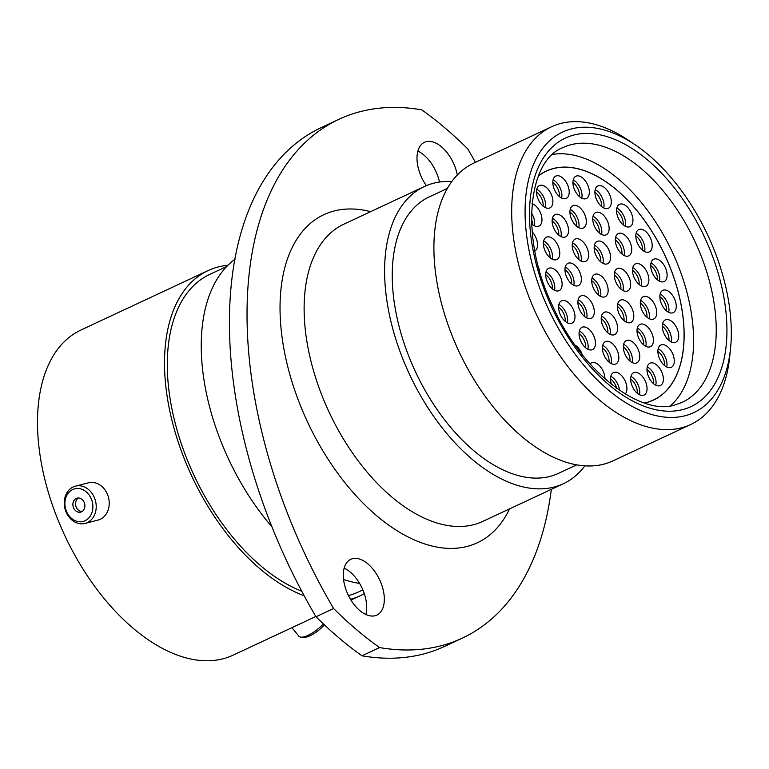 <?xml version="1.0" encoding="UTF-8"?>
<svg xmlns="http://www.w3.org/2000/svg" width="769" height="769" viewBox="0 0 769 769"><rect width="100%" height="100%" fill="white"/><g stroke="black" fill="none" stroke-linecap="round" stroke-linejoin="round"><path stroke-width="1.15" d="M685.006 415.769A154.857 87.82 64.9 0 0 730.55 348.463A154.857 87.82 64.9 0 0 635.444 144.995A154.857 87.82 64.9 0 0 571.425 128.904A154.857 87.82 64.9 0 0 542.164 294.469A154.857 87.82 64.9 0 0 685.006 415.769M730.55 348.463L729.743 356.432A164.335 93.193 -115.1 0 1 690.735 424.507A164.335 93.193 -115.1 0 1 681.411 427.852A164.335 93.193 -115.1 0 1 533.148 307.167A164.335 93.193 -115.1 0 1 551.556 126.77A164.335 93.193 -115.1 0 1 560.88 123.434A164.335 93.193 -115.1 0 1 628.811 140.506L635.444 144.995M457.315 175.024A30.798 17.466 64.9 0 0 426.218 141.679A30.798 17.466 64.9 0 0 424.469 142.303A30.798 17.466 64.9 0 0 426.353 185.656M352.519 558.679A30.798 17.466 64.9 0 0 350.77 559.303A30.798 17.466 64.9 0 0 347.319 593.11A30.798 17.466 64.9 0 0 375.109 615.729A30.798 17.466 64.9 0 0 376.858 615.104A30.798 17.466 64.9 0 0 380.309 581.297A30.798 17.466 64.9 0 0 352.519 558.679M462.294 638.135L444.684 646.364A379.079 214.984 -115.1 0 1 423.171 654.073A379.079 214.984 -115.1 0 1 361.978 655.803L379.578 647.575A379.079 214.984 64.9 0 0 440.781 645.835A379.079 214.984 64.9 0 0 462.294 638.135A379.079 214.984 64.9 0 0 551.335 489.363M690.735 424.507L612.951 460.871A164.335 93.193 -115.1 0 1 603.627 464.207A164.335 93.193 -115.1 0 1 455.363 343.522A164.335 93.193 -115.1 0 1 473.771 163.134L551.556 126.77M576.625 464.88L558.477 473.368A152.579 86.532 -115.1 0 1 549.816 476.463A152.579 86.532 -115.1 0 1 412.165 364.41A152.579 86.532 -115.1 0 1 429.246 196.912L447.395 188.434M584.834 465.879A164.047 93.03 -115.1 0 1 563.331 483.749A164.047 93.03 -115.1 0 1 554.026 487.085A164.047 93.03 -115.1 0 1 406.022 366.602A164.047 93.03 -115.1 0 1 424.392 186.531A164.047 93.03 -115.1 0 1 433.706 183.195A164.047 93.03 -115.1 0 1 451.893 181.494M362.862 589.91L358.306 592.043A175.322 99.432 -115.1 0 1 348.463 595.581M304.168 595.735A179.494 101.796 -115.1 0 1 175.39 433.043A179.494 101.796 -115.1 0 1 208.053 270.601A179.494 101.796 -115.1 0 1 218.233 266.958A179.494 101.796 -115.1 0 1 227.96 265.276M364.275 593.639A179.494 101.796 -115.1 0 1 360.065 595.821A179.494 101.796 -115.1 0 1 350.481 599.311M315.838 616.488L233.065 655.188A179.494 101.796 -115.1 0 1 222.885 658.831A179.494 101.796 -115.1 0 1 60.943 527.005A179.494 101.796 -115.1 0 1 81.053 329.968L208.053 270.601M417.865 151.137A30.798 17.466 -115.1 0 1 439.464 182.032M344.176 568.137A30.798 17.466 -115.1 0 1 365.852 614.508M361.978 655.803A331.699 188.107 -115.1 0 1 316.001 616.767A379.079 214.984 -115.1 0 1 321.432 127.51L339.033 119.272A379.079 214.984 64.9 0 0 333.611 608.539A331.699 188.107 -115.1 0 0 379.578 647.575M339.033 119.272A379.079 214.984 64.9 0 1 421.748 109.832A331.699 188.107 -115.1 0 1 467.715 148.869A379.079 214.984 64.9 0 1 475.425 162.365M316.001 616.767L333.611 608.539M301.765 591.217A175.322 99.432 -115.1 0 1 177.514 431.669A175.322 99.432 -115.1 0 1 209.812 274.379L226.826 266.43M359.584 583.411A179.494 101.796 -115.1 0 1 343.57 579.47M272.043 526.957A179.494 101.796 -115.1 0 1 235.016 259.23M298.795 636.078A19.235 6.431 -39.2 0 0 298.881 636.194A19.235 6.431 -39.2 0 0 301.285 637.174A19.235 6.431 -39.2 0 0 323.345 623.89M324.335 624.832A16.831 5.623 140.8 0 1 304.284 637.29L301.285 637.174M65.096 500.802A16.831 13.784 -104.4 0 0 76.573 521.219A16.831 13.784 -104.4 0 0 92.693 509.472A16.831 13.784 -104.4 0 0 81.216 489.046A16.831 13.784 -104.4 0 0 65.096 500.802M96 509.741A19.235 15.755 75.6 0 1 85.023 523.42A19.235 15.755 75.6 0 1 64.461 499.831A19.235 15.755 75.6 0 1 75.439 486.152A19.235 15.755 75.6 0 1 96 509.741M84.811 506.992A7.219 5.912 -104.4 0 0 77.092 498.139A7.219 5.912 -104.4 0 0 72.968 503.272A7.219 5.912 -104.4 0 0 80.697 512.125A7.219 5.912 -104.4 0 0 84.811 506.992M78.486 497.985A7.219 5.912 -104.4 0 0 75.65 502.58A7.219 5.912 -104.4 0 0 81.985 511.587M75.439 486.152L88.445 482.807A19.235 15.755 75.6 0 1 109.015 506.396A19.235 15.755 75.6 0 1 98.028 520.075L85.023 523.42M538.444 175.918A126.424 71.7 -115.1 0 1 546.394 171.026A126.424 71.7 -115.1 0 1 553.565 168.459A126.424 71.7 -115.1 0 1 667.627 261.306A126.424 71.7 -115.1 0 1 653.467 400.082A126.424 71.7 -115.1 0 1 646.296 402.658A126.424 71.7 -115.1 0 1 644.614 403.052M552.805 154.367A140.64 79.755 -115.1 0 1 672.183 251.78A140.64 79.755 -115.1 0 1 670.357 405.849M558.429 290.893A12.323 6.988 -115.1 0 1 547.317 281.848A12.323 6.988 -115.1 0 1 548.701 268.323A12.323 6.988 -115.1 0 1 549.393 268.073A12.323 6.988 -115.1 0 1 560.514 277.119A12.323 6.988 -115.1 0 1 559.13 290.644A12.323 6.988 -115.1 0 1 558.429 290.893M571.309 323.403A12.323 6.988 -115.1 0 1 560.188 314.358A12.323 6.988 -115.1 0 1 561.572 300.833A12.323 6.988 -115.1 0 1 562.264 300.583A12.323 6.988 -115.1 0 1 573.386 309.628A12.323 6.988 -115.1 0 1 572.001 323.153A12.323 6.988 -115.1 0 1 571.309 323.403M590.073 363.987A12.323 6.988 -115.1 0 1 591.524 362.843A12.323 6.988 -115.1 0 1 592.226 362.593A12.323 6.988 -115.1 0 1 600.656 367.082A12.323 6.988 -115.1 0 1 604.953 378.906M591.774 349.866A12.323 6.988 -115.1 0 1 580.662 340.821A12.323 6.988 -115.1 0 1 582.037 327.296A12.323 6.988 -115.1 0 1 582.739 327.046A12.323 6.988 -115.1 0 1 593.851 336.091A12.323 6.988 -115.1 0 1 592.476 349.616A12.323 6.988 -115.1 0 1 591.774 349.866M611.48 384.394A12.323 6.988 -115.1 0 1 613.518 372.59A12.323 6.988 -115.1 0 1 614.21 372.34A12.323 6.988 -115.1 0 1 624.745 380.155A12.323 6.988 -115.1 0 1 625.207 393.988M615.152 364.218A12.323 6.988 -115.1 0 1 604.04 355.172A12.323 6.988 -115.1 0 1 605.414 341.647A12.323 6.988 -115.1 0 1 606.116 341.398A12.323 6.988 -115.1 0 1 617.228 350.443A12.323 6.988 -115.1 0 1 615.854 363.968A12.323 6.988 -115.1 0 1 615.152 364.218M643.374 395.285A12.323 6.988 -115.1 0 1 632.262 386.23A12.323 6.988 -115.1 0 1 633.637 372.705A12.323 6.988 -115.1 0 1 634.338 372.456A12.323 6.988 -115.1 0 1 645.451 381.511A12.323 6.988 -115.1 0 1 644.076 395.035A12.323 6.988 -115.1 0 1 643.374 395.285M659.687 385.788A12.323 6.988 -115.1 0 1 648.575 376.733A12.323 6.988 -115.1 0 1 649.959 363.208A12.323 6.988 -115.1 0 1 650.651 362.958A12.323 6.988 -115.1 0 1 661.773 372.013A12.323 6.988 -115.1 0 1 660.388 385.538A12.323 6.988 -115.1 0 1 659.687 385.788M636.059 363.16A12.323 6.988 -115.1 0 1 624.947 354.105A12.323 6.988 -115.1 0 1 626.331 340.58A12.323 6.988 -115.1 0 1 627.023 340.331A12.323 6.988 -115.1 0 1 638.145 349.386A12.323 6.988 -115.1 0 1 636.761 362.91A12.323 6.988 -115.1 0 1 636.059 363.16M613.931 334.88A12.323 6.988 -115.1 0 1 602.819 325.835A12.323 6.988 -115.1 0 1 604.203 312.31A12.323 6.988 -115.1 0 1 604.895 312.06A12.323 6.988 -115.1 0 1 616.017 321.106A12.323 6.988 -115.1 0 1 614.633 334.63A12.323 6.988 -115.1 0 1 613.931 334.88M590.602 318.501A12.323 6.988 -115.1 0 1 579.49 309.455A12.323 6.988 -115.1 0 1 580.864 295.93A12.323 6.988 -115.1 0 1 581.566 295.681A12.323 6.988 -115.1 0 1 592.678 304.726A12.323 6.988 -115.1 0 1 591.303 318.251A12.323 6.988 -115.1 0 1 590.602 318.501M577.682 285.885A12.323 6.988 -115.1 0 1 566.57 276.83A12.323 6.988 -115.1 0 1 567.955 263.315A12.323 6.988 -115.1 0 1 568.647 263.056A12.323 6.988 -115.1 0 1 579.768 272.111A12.323 6.988 -115.1 0 1 578.384 285.635A12.323 6.988 -115.1 0 1 577.682 285.885M556.102 259.768A12.323 6.988 -115.1 0 1 544.99 250.723A12.323 6.988 -115.1 0 1 546.365 237.198A12.323 6.988 -115.1 0 1 547.067 236.948A12.323 6.988 -115.1 0 1 558.179 245.993A12.323 6.988 -115.1 0 1 556.804 259.518A12.323 6.988 -115.1 0 1 556.102 259.768M532.071 203.679A12.323 6.988 -115.1 0 1 541.165 214.734A12.323 6.988 -115.1 0 1 538.992 226.105A12.323 6.988 -115.1 0 1 538.29 226.355A12.323 6.988 -115.1 0 1 531.6 223.798M549.21 208.149A12.323 6.988 -115.1 0 1 538.089 199.104A12.323 6.988 -115.1 0 1 539.473 185.579A12.323 6.988 -115.1 0 1 540.174 185.329A12.323 6.988 -115.1 0 1 551.286 194.374A12.323 6.988 -115.1 0 1 549.902 207.899A12.323 6.988 -115.1 0 1 549.21 208.149M564.84 237.15A12.323 6.988 -115.1 0 1 553.728 228.105A12.323 6.988 -115.1 0 1 555.112 214.58A12.323 6.988 -115.1 0 1 555.804 214.33A12.323 6.988 -115.1 0 1 566.926 223.375A12.323 6.988 -115.1 0 1 565.542 236.9A12.323 6.988 -115.1 0 1 564.84 237.15M584.94 261.633A12.323 6.988 -115.1 0 1 573.818 252.588A12.323 6.988 -115.1 0 1 575.202 239.063A12.323 6.988 -115.1 0 1 575.904 238.813A12.323 6.988 -115.1 0 1 587.016 247.858A12.323 6.988 -115.1 0 1 585.632 261.383A12.323 6.988 -115.1 0 1 584.94 261.633M630.128 322.73A12.323 6.988 -115.1 0 1 619.016 313.675A12.323 6.988 -115.1 0 1 620.391 300.15A12.323 6.988 -115.1 0 1 621.092 299.9A12.323 6.988 -115.1 0 1 632.205 308.955A12.323 6.988 -115.1 0 1 630.83 322.471A12.323 6.988 -115.1 0 1 630.128 322.73M670.606 367.582A12.323 6.988 -115.1 0 1 659.494 358.527A12.323 6.988 -115.1 0 1 660.879 345.002A12.323 6.988 -115.1 0 1 661.571 344.752A12.323 6.988 -115.1 0 1 672.692 353.807A12.323 6.988 -115.1 0 1 671.308 367.332A12.323 6.988 -115.1 0 1 670.606 367.582M649.738 346.925A12.323 6.988 -115.1 0 1 638.626 337.879A12.323 6.988 -115.1 0 1 640 324.355A12.323 6.988 -115.1 0 1 640.702 324.105A12.323 6.988 -115.1 0 1 651.814 333.15A12.323 6.988 -115.1 0 1 650.439 346.675A12.323 6.988 -115.1 0 1 649.738 346.925M626.985 291.172A12.323 6.988 -115.1 0 1 615.873 282.127A12.323 6.988 -115.1 0 1 617.257 268.602A12.323 6.988 -115.1 0 1 617.949 268.352A12.323 6.988 -115.1 0 1 629.071 277.398A12.323 6.988 -115.1 0 1 627.687 290.922A12.323 6.988 -115.1 0 1 626.985 291.172M606.866 263.978A12.323 6.988 -115.1 0 1 595.754 254.933A12.323 6.988 -115.1 0 1 597.138 241.408A12.323 6.988 -115.1 0 1 597.83 241.158A12.323 6.988 -115.1 0 1 608.952 250.213A12.323 6.988 -115.1 0 1 607.568 263.729A12.323 6.988 -115.1 0 1 606.866 263.978M582.652 228.258A12.323 6.988 -115.1 0 1 571.54 219.203A12.323 6.988 -115.1 0 1 572.915 205.688A12.323 6.988 -115.1 0 1 573.616 205.429A12.323 6.988 -115.1 0 1 584.728 214.484A12.323 6.988 -115.1 0 1 583.354 228.008A12.323 6.988 -115.1 0 1 582.652 228.258M565.523 198.652A12.323 6.988 -115.1 0 1 554.411 189.607A12.323 6.988 -115.1 0 1 555.785 176.082A12.323 6.988 -115.1 0 1 556.487 175.832A12.323 6.988 -115.1 0 1 567.599 184.877A12.323 6.988 -115.1 0 1 566.224 198.402A12.323 6.988 -115.1 0 1 565.523 198.652M585.651 198.777A12.323 6.988 -115.1 0 1 574.539 189.732A12.323 6.988 -115.1 0 1 575.914 176.207A12.323 6.988 -115.1 0 1 576.615 175.957A12.323 6.988 -115.1 0 1 587.727 185.002A12.323 6.988 -115.1 0 1 586.353 198.527A12.323 6.988 -115.1 0 1 585.651 198.777M605.463 235.093A12.323 6.988 -115.1 0 1 594.341 226.048A12.323 6.988 -115.1 0 1 595.725 212.523A12.323 6.988 -115.1 0 1 596.427 212.273A12.323 6.988 -115.1 0 1 607.539 221.328A12.323 6.988 -115.1 0 1 606.164 234.843A12.323 6.988 -115.1 0 1 605.463 235.093M628.042 256.115A12.323 6.988 -115.1 0 1 616.93 247.07A12.323 6.988 -115.1 0 1 618.314 233.545A12.323 6.988 -115.1 0 1 619.007 233.295A12.323 6.988 -115.1 0 1 630.128 242.341A12.323 6.988 -115.1 0 1 628.744 255.866A12.323 6.988 -115.1 0 1 628.042 256.115M645.21 286.481A12.323 6.988 -115.1 0 1 634.098 277.436A12.323 6.988 -115.1 0 1 635.473 263.911A12.323 6.988 -115.1 0 1 636.174 263.661A12.323 6.988 -115.1 0 1 647.287 272.707A12.323 6.988 -115.1 0 1 645.912 286.231A12.323 6.988 -115.1 0 1 645.21 286.481M653.044 319.25A12.323 6.988 -115.1 0 1 641.923 310.205A12.323 6.988 -115.1 0 1 643.307 296.68A12.323 6.988 -115.1 0 1 644.009 296.43A12.323 6.988 -115.1 0 1 655.121 305.476A12.323 6.988 -115.1 0 1 653.737 319A12.323 6.988 -115.1 0 1 653.044 319.25M675.047 342.493A12.323 6.988 -115.1 0 1 663.926 333.438A12.323 6.988 -115.1 0 1 665.31 319.914A12.323 6.988 -115.1 0 1 666.012 319.664A12.323 6.988 -115.1 0 1 677.124 328.719A12.323 6.988 -115.1 0 1 675.74 342.243A12.323 6.988 -115.1 0 1 675.047 342.493M672.567 312.906A12.323 6.988 -115.1 0 1 661.455 303.861A12.323 6.988 -115.1 0 1 662.83 290.336A12.323 6.988 -115.1 0 1 663.532 290.086A12.323 6.988 -115.1 0 1 674.653 299.131A12.323 6.988 -115.1 0 1 673.269 312.656A12.323 6.988 -115.1 0 1 672.567 312.906M663.426 281.8A12.323 6.988 -115.1 0 1 652.314 272.745A12.323 6.988 -115.1 0 1 653.698 259.22A12.323 6.988 -115.1 0 1 654.39 258.97A12.323 6.988 -115.1 0 1 665.512 268.025A12.323 6.988 -115.1 0 1 664.128 281.55A12.323 6.988 -115.1 0 1 663.426 281.8M648.517 252.165A12.323 6.988 -115.1 0 1 637.405 243.119A12.323 6.988 -115.1 0 1 638.789 229.595A12.323 6.988 -115.1 0 1 639.481 229.345A12.323 6.988 -115.1 0 1 650.603 238.39A12.323 6.988 -115.1 0 1 649.219 251.915A12.323 6.988 -115.1 0 1 648.517 252.165M629.282 226.903A12.323 6.988 -115.1 0 1 618.161 217.848A12.323 6.988 -115.1 0 1 619.545 204.333A12.323 6.988 -115.1 0 1 620.247 204.083A12.323 6.988 -115.1 0 1 631.359 213.128A12.323 6.988 -115.1 0 1 629.974 226.653A12.323 6.988 -115.1 0 1 629.282 226.903M607.635 208.524A12.323 6.988 -115.1 0 1 596.523 199.469A12.323 6.988 -115.1 0 1 597.898 185.944A12.323 6.988 -115.1 0 1 598.599 185.694A12.323 6.988 -115.1 0 1 609.711 194.749A12.323 6.988 -115.1 0 1 608.337 208.274A12.323 6.988 -115.1 0 1 607.635 208.524M604.453 296.969A12.323 6.988 -115.1 0 1 593.332 287.923A12.323 6.988 -115.1 0 1 594.716 274.398A12.323 6.988 -115.1 0 1 595.417 274.149A12.323 6.988 -115.1 0 1 606.53 283.194A12.323 6.988 -115.1 0 1 605.145 296.719A12.323 6.988 -115.1 0 1 604.453 296.969M538.367 176.091A126.327 71.642 -115.1 0 1 546.432 171.112A126.327 71.642 -115.1 0 1 553.603 168.546A126.327 71.642 -115.1 0 1 667.579 261.325A126.327 71.642 -115.1 0 1 653.429 400.005A126.327 71.642 -115.1 0 1 646.258 402.572A126.327 71.642 -115.1 0 1 644.441 402.994M538.906 268.516A12.323 6.988 -115.1 0 1 539.665 271.217M575.174 345.175A12.323 6.988 -115.1 0 1 582.229 354.624M532.129 231.805A12.323 6.988 -115.1 0 1 534.83 251.05M424.392 186.531L343.926 224.144A164.047 93.03 64.9 0 0 325.547 404.225A164.047 93.03 64.9 0 0 473.55 524.698A164.047 93.03 64.9 0 0 482.865 521.363L563.331 483.749M509.549 508.886A181.109 102.71 -115.1 0 1 467.081 546.451A181.109 102.71 -115.1 0 1 300.025 404.59A181.109 102.71 -115.1 0 1 334.246 210.956A181.109 102.71 -115.1 0 1 370.62 211.667M682.113 402.389A140.64 79.755 64.9 0 0 697.868 248.003A140.64 79.755 64.9 0 0 570.983 144.716A140.64 79.755 64.9 0 0 563.004 147.571C528.14 160.144 519.181 237.044 552.748 306.225C581.71 372.129 641.269 416.317 675.028 404.927L682.113 402.389M573.857 135.046A148.225 84.061 -115.1 0 1 710.575 251.146A148.225 84.061 -115.1 0 1 682.574 409.627A148.225 84.061 -115.1 0 1 545.855 293.527A148.225 84.061 -115.1 0 1 573.857 135.046M598.349 294.921A10.756 6.094 64.9 0 0 591.726 280.772M592.015 278.147A12.323 6.988 -115.1 0 1 600.541 296.382M601.531 206.477A10.756 6.094 64.9 0 0 594.918 192.317M595.206 189.693A12.323 6.988 -115.1 0 1 603.732 207.938M623.178 224.856A10.756 6.094 64.9 0 0 616.555 210.696M616.844 208.072A12.323 6.988 -115.1 0 1 625.37 226.317M642.413 250.117A10.756 6.094 64.9 0 0 635.8 235.968M636.088 233.343A12.323 6.988 -115.1 0 1 644.614 251.578M657.322 279.753A10.756 6.094 64.9 0 0 650.709 265.593M650.997 262.969A12.323 6.988 -115.1 0 1 659.523 281.214M666.463 310.868A10.756 6.094 64.9 0 0 659.85 296.709M660.138 294.085A12.323 6.988 -115.1 0 1 668.665 312.32M668.943 340.446A10.756 6.094 64.9 0 0 662.32 326.287M662.609 323.662A12.323 6.988 -115.1 0 1 671.135 341.907M646.94 317.203A10.756 6.094 64.9 0 0 640.317 303.053M640.615 300.429A12.323 6.988 -115.1 0 1 649.132 318.664M639.106 284.434A10.756 6.094 64.9 0 0 632.493 270.284M632.781 267.66A12.323 6.988 -115.1 0 1 641.308 285.895M621.938 254.068A10.756 6.094 64.9 0 0 615.325 239.918M615.613 237.294A12.323 6.988 -115.1 0 1 624.14 255.529M599.359 233.055A10.756 6.094 64.9 0 0 592.736 218.896M593.034 216.272A12.323 6.988 -115.1 0 1 601.56 234.507M579.547 196.729A10.756 6.094 64.9 0 0 572.934 182.58M573.222 179.956A12.323 6.988 -115.1 0 1 581.749 198.191M559.419 196.604A10.756 6.094 64.9 0 0 552.805 182.455M553.094 179.831A12.323 6.988 -115.1 0 1 561.62 198.066M576.548 226.211A10.756 6.094 64.9 0 0 569.935 212.052M570.223 209.428A12.323 6.988 -115.1 0 1 578.749 227.672M600.762 261.941A10.756 6.094 64.9 0 0 594.149 247.781M594.437 245.157A12.323 6.988 -115.1 0 1 602.963 263.392M620.881 289.125A10.756 6.094 64.9 0 0 614.268 274.975M614.556 272.341A12.323 6.988 -115.1 0 1 623.082 290.586M643.634 344.887A10.756 6.094 64.9 0 0 637.02 330.728M637.309 328.103A12.323 6.988 -115.1 0 1 645.835 346.338M664.503 365.535A10.756 6.094 64.9 0 0 657.889 351.375M658.177 348.751A12.323 6.988 -115.1 0 1 666.704 366.996M624.024 320.683A10.756 6.094 64.9 0 0 617.411 306.523M617.699 303.899A12.323 6.988 -115.1 0 1 626.226 322.144M578.836 259.586A10.756 6.094 64.9 0 0 572.213 245.436M572.501 242.812A12.323 6.988 -115.1 0 1 581.028 261.047M558.736 235.103A10.756 6.094 64.9 0 0 552.123 220.953M552.411 218.329A12.323 6.988 -115.1 0 1 560.937 236.564M543.106 206.102A10.756 6.094 64.9 0 0 536.483 191.952M536.781 189.328A12.323 6.988 -115.1 0 1 545.298 207.563M532.186 224.308A10.756 6.094 64.9 0 0 531.466 218.617M531.514 213.042A12.323 6.988 -115.1 0 1 534.388 225.769M549.998 257.721A10.756 6.094 64.9 0 0 543.375 243.571M543.673 240.947A12.323 6.988 -115.1 0 1 552.2 259.182M571.578 283.838A10.756 6.094 64.9 0 0 564.965 269.679M565.253 267.054A12.323 6.988 -115.1 0 1 573.78 285.299M584.498 316.453A10.756 6.094 64.9 0 0 577.875 302.304M578.173 299.679A12.323 6.988 -115.1 0 1 586.699 317.914M607.827 332.833A10.756 6.094 64.9 0 0 601.214 318.683M601.502 316.059A12.323 6.988 -115.1 0 1 610.028 334.294M629.955 361.113A10.756 6.094 64.9 0 0 623.342 346.954M623.63 344.329A12.323 6.988 -115.1 0 1 632.156 362.574M653.583 383.741A10.756 6.094 64.9 0 0 646.969 369.581M647.258 366.957A12.323 6.988 -115.1 0 1 655.784 385.202M637.27 393.238A10.756 6.094 64.9 0 0 630.657 379.079M630.945 376.454A12.323 6.988 -115.1 0 1 639.472 394.699M609.048 362.17A10.756 6.094 64.9 0 0 602.435 348.021M602.723 345.396A12.323 6.988 -115.1 0 1 611.249 363.631M616.7 388.355A10.756 6.094 64.9 0 0 610.528 378.963M610.817 376.339A12.323 6.988 -115.1 0 1 619.545 390.344M585.67 347.819A10.756 6.094 64.9 0 0 579.047 333.669M579.345 331.045A12.323 6.988 -115.1 0 1 587.872 349.28M565.196 321.365A10.756 6.094 64.9 0 0 558.582 307.206M558.871 304.582A12.323 6.988 -115.1 0 1 567.397 322.817M552.325 288.846A10.756 6.094 64.9 0 0 545.711 274.696M546 272.072A12.323 6.988 -115.1 0 1 554.526 290.307M360.065 595.821L350.952 600.08M291.932 627.667L298.881 636.194M653.429 400.005L650.91 401.178M546.432 171.112L543.923 172.294"/></g></svg>

